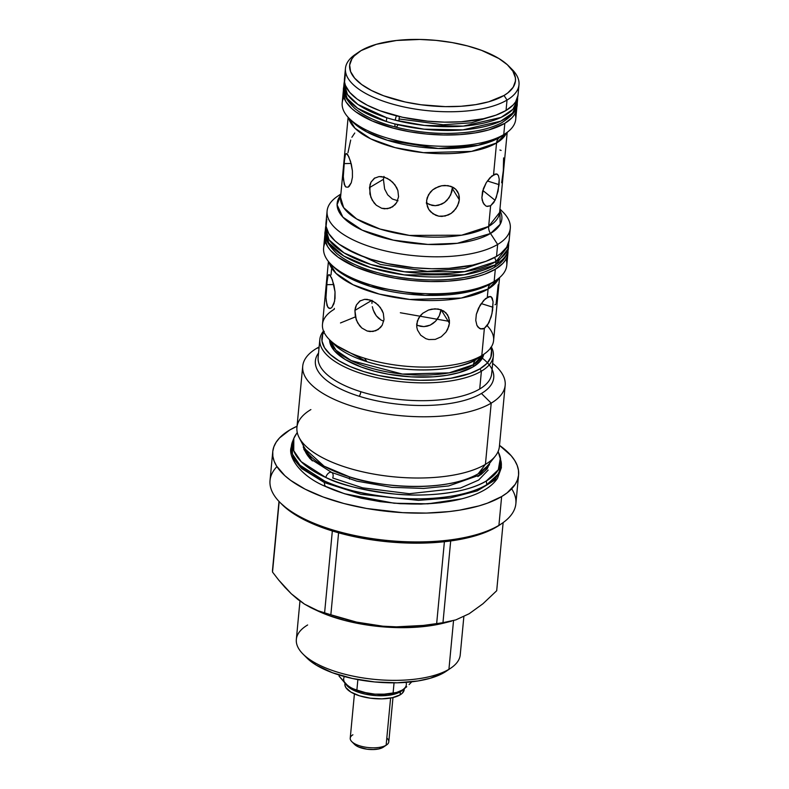 <?xml version="1.0" encoding="UTF-8"?>
<svg xmlns="http://www.w3.org/2000/svg" width="789" height="789" viewBox="0 0 789 789"><rect width="100%" height="100%" fill="white"/><g stroke="black" fill="none" stroke-linecap="round" stroke-linejoin="round"><path stroke-width="1.18" d="M386.363 121.506L357.624 108.28L347.16 98.408L343.688 87.096A87.155 34.371 5.4 0 0 386.363 121.506A87.155 34.371 5.4 0 0 394.954 123.952A87.155 34.371 -174.6 0 1 386.363 121.506L386.718 117.739A87.155 34.371 5.4 0 0 395.309 120.184A4.961 1.706 -75.5 0 1 396.492 115.835A4.961 1.706 104.5 0 0 395.309 120.184A87.155 34.371 -174.6 0 1 386.718 117.739L386.363 121.506M399.382 116.545A4.961 1.706 -75.5 0 1 398.987 118.952A4.961 1.706 -75.5 0 1 398.948 121.082A4.961 1.706 104.5 0 0 398.987 118.952L443.181 124.751L471.388 122.798L495.709 115.243M397.962 124.701A4.961 1.706 -75.5 0 1 395.713 127.118A4.961 1.706 -75.5 0 1 394.954 123.952A87.155 34.371 5.4 0 0 517.219 103.497A87.155 34.371 5.4 0 0 517.268 101.603L517.219 103.497L512.564 113.064L500.67 121.19L462.956 129.879L424.058 129.189L394.954 123.952A4.961 1.706 104.5 0 0 395.713 127.118A4.961 1.706 104.5 0 0 397.962 124.701M344.438 80.922L344.043 83.328L347.525 94.641L357.989 104.513L386.718 117.739A87.155 34.371 -174.6 0 1 344.043 83.328L343.688 87.096C342.219 92.707 345.868 99.779 354.616 108.32C364.281 116.259 377.99 122.522 395.733 127.128C421.139 133.4 446.101 134.978 470.629 131.862C483.243 130.106 493.638 127.049 501.843 122.67C512.653 115.628 517.771 109.247 517.219 103.497L517.574 99.739A87.155 34.371 -174.6 0 1 395.309 120.184L424.413 125.431L463.311 126.112L501.025 117.423L512.919 109.296L517.574 99.739A87.155 34.371 -174.6 0 0 517.604 97.451M344.971 683.195L344.892 684.053A29.775 11.746 5.4 0 0 366.195 697.496A29.775 11.746 5.4 0 0 400.092 694.872L400.388 691.775A29.775 11.746 -174.6 0 1 370.337 695.04A29.775 11.746 -174.6 0 1 345.937 684.122L351.135 688.955L359.764 692.703L365.041 694.093L376.501 695.651L387.715 695.395L392.675 694.586L400.388 691.775L400.092 694.872A29.775 11.746 5.4 0 0 404.185 689.655L404.274 688.689M403.238 689.408A29.775 11.746 -174.6 0 1 400.388 691.775L403.238 689.408M404.185 689.556L402.252 693.265L400.092 694.872L392.38 697.693L381.955 698.857L370.396 698.196L359.468 695.809L350.839 692.052L345.809 687.505L344.921 685.158L345.158 682.87M349.192 118.409L352.861 122.088L366.55 131.802L387.409 140.274L438.171 148.47L478.164 145.294L499.575 137.473A9.685 7.831 -120.7 0 0 496.547 142.977L471.556 151.389L423.496 152.662L395.092 147.622L370.731 138.854L354.961 128.213L348.699 117.896A79.886 31.501 -174.6 0 0 410.418 150.896A79.886 31.501 -174.6 0 0 496.547 142.977L493.549 174.744L496.547 142.977A9.685 7.831 59.3 0 1 499.575 137.473L503.757 134.613L504.822 123.321A87.155 34.371 -174.6 0 1 405.615 131.004A87.155 34.371 -174.6 0 1 343.254 91.642A87.155 34.371 -174.6 0 1 343.619 89.532L343.333 94.877L345.957 101.771L351.805 108.586L355.878 111.88L372.191 120.964L393.484 128.222L409.55 131.733L426.405 134.022L443.398 134.988L459.879 134.613L475.215 132.897L488.805 129.919L504.822 123.321L503.757 134.613A87.155 34.371 -174.6 0 1 423.476 145.127A87.155 34.371 -174.6 0 1 349.192 118.409A87.155 34.371 -174.6 0 1 343.915 97.402M498.401 175.434L499.23 179.172L499.092 184.656L487.375 180.977L499.092 184.656L496.33 197.358L493.796 202.526L490.62 205.751L488.657 226.443A79.886 31.501 5.4 0 1 397.715 233.485A79.886 31.501 5.4 0 1 340.552 197.398L343.659 207.645L356.667 218.967L379.992 229.037L409.432 235.408L461.664 235.201L488.657 226.443A9.685 7.831 -120.7 0 0 490.502 233.475L457.314 243.298L427.904 244.432L393.257 240.132L362.131 230.122L342.88 217.143L337.081 204.834L340.759 195.238A82.727 32.625 -174.6 0 0 386.176 238.475A82.727 32.625 -174.6 0 0 490.502 233.475L497.652 244.452L490.502 233.475A9.685 7.831 59.3 0 1 488.657 226.443L490.62 205.751L487.217 206.452L485.62 205.821L483.075 202.773L481.892 197.812L482.464 191.747L486.28 182.644L491.774 176.026L496.498 173.905L498.401 175.434L499.23 179.172L498.106 191.066L495.157 200.14L490.62 205.751L486.705 206.323M331.005 264.335L333.678 267.007L348.363 277.432L370.751 286.515L425.222 295.323L468.143 291.91L491.123 283.517A9.685 7.831 -120.7 0 0 488.095 289.011L461.309 298.045L409.816 299.475L379.331 294.119L353.087 284.75L335.996 273.339L329.082 262.254A85.942 33.888 -174.6 0 0 395.703 297.581A85.942 33.888 -174.6 0 0 488.095 289.011L487.306 297.305L488.095 289.011A9.685 7.831 59.3 0 1 491.123 283.517L494.161 281.436L495.314 269.256A91.997 36.274 -174.6 0 1 390.594 277.363A91.997 36.274 -174.6 0 1 324.762 235.812A91.997 36.274 -174.6 0 1 325.137 233.652L324.851 239.235L327.613 246.503L330.285 250.133L338.087 257.184L355.306 266.761L377.783 274.424L394.737 278.132L412.529 280.549L430.469 281.574L447.866 281.18L464.05 279.365L478.4 276.219L484.712 274.178L495.314 269.256L494.161 281.436A91.997 36.274 -174.6 0 1 409.412 292.532A91.997 36.274 -174.6 0 1 331.005 264.335A91.997 36.274 -174.6 0 1 325.502 242.026M328.421 261.445L322.474 324.318A85.942 33.888 5.4 0 0 364.567 358.245A85.942 33.888 -174.6 0 1 329.388 339.576L334.063 344.26L366.934 361.707C418.495 377.389 467.364 367.132 476.477 359.192A9.685 7.831 -120.7 0 0 473.449 364.696L449.148 372.862L402.4 374.075L351.213 360.583L336.015 350.237L330.049 340.237A77.47 30.554 -174.6 0 0 389.756 372.349A77.47 30.554 -174.6 0 0 473.449 364.696L473.252 366.786L473.449 364.696A9.685 7.831 59.3 0 1 476.477 359.192A80.31 31.668 5.4 0 0 478.489 357.91L476.477 359.192A80.31 31.668 5.4 0 1 366.934 361.707L364.567 358.245A85.942 33.888 5.4 0 0 481.803 355.553L484.377 328.313L482.681 328.993L479.416 328.392L476.911 325.354L475.757 320.413L476.329 314.338L480.097 305.225L485.541 298.587L490.275 296.467L492.218 298.015L493.086 301.763L491.971 313.657L488.953 322.711L484.377 328.313L480.491 328.895M480.333 356.658A89.571 35.327 -174.6 0 1 481.428 393.474A89.571 35.327 -174.6 0 1 359.242 396.275A4.842 2.111 107.4 0 0 360.82 391.709A87.155 34.371 5.4 0 0 479.712 388.987A87.155 34.371 5.4 0 0 491.715 373.187M302.72 366.165A101.682 40.101 -174.6 0 1 316.675 348.343L319.052 347.663L316.675 348.343A101.682 40.101 5.4 0 0 352.505 406.305A101.682 40.101 5.4 0 0 491.212 403.13A101.682 40.101 -174.6 0 1 375.475 412.085A101.682 40.101 -174.6 0 1 302.72 366.165L296.93 427.401A101.682 40.101 5.4 0 0 369.686 473.321A101.682 40.101 5.4 0 0 485.422 464.366A101.682 40.101 -174.6 0 1 382.044 475.422A101.682 40.101 -174.6 0 1 299.149 437.589L305.077 448.941L324.052 466.151L349.28 476.773A7.752 3.383 -72.6 0 1 349.527 479.071A7.752 3.383 107.4 0 0 349.28 476.773A94.483 37.261 5.4 0 0 478.173 473.824L485.422 464.366L491.212 403.13L481.428 393.474A89.571 35.327 -174.6 0 1 359.242 396.275A89.571 35.327 -174.6 0 1 318.549 353.018M312.464 460.904L303.775 446.456A93.447 36.846 -174.6 0 0 312.464 460.904M324.023 485.768L344.477 493.727L324.072 485.797M358.995 51.926L355.237 54.49A87.155 34.371 5.4 0 0 390.091 103.389A87.155 34.371 5.4 0 0 507.021 100.065L504.033 95.479A83.279 32.842 -174.6 0 1 392.291 98.655A83.279 32.842 -174.6 0 1 358.995 51.926A83.279 32.842 -174.6 0 1 361.086 50.604A83.279 32.842 -174.6 0 1 437.796 40.555A83.279 32.842 -174.6 0 1 508.777 66.089A83.279 32.842 -174.6 0 1 504.033 95.479L507.021 100.065A87.155 34.371 -174.6 0 1 407.814 107.748A87.155 34.371 -174.6 0 1 345.454 68.377A87.155 34.371 -174.6 0 1 357.22 53.218M345.454 68.377L344.468 78.792A87.155 34.371 5.4 0 0 406.838 118.153A87.155 34.371 5.4 0 0 506.045 110.47L507.021 100.065L506.045 110.47L513.205 104.907L515.621 101.86L517.988 95.351M343.254 91.642L342.189 102.935A87.155 34.371 5.4 0 0 404.55 142.296A87.155 34.371 5.4 0 0 503.757 134.613L501.646 136.152A82.727 32.625 5.4 0 1 499.575 137.473A82.727 32.625 5.4 0 1 423.368 147.454A82.727 32.625 5.4 0 1 352.861 122.088M374.311 178.284L379.006 176.598L384.549 177.239L390.151 180.089L394.875 184.734L397.873 190.543L398.563 196.767L396.749 202.438L392.804 206.659L387.458 208.73L381.649 208.257L376.314 205.239L372.24 200.219L369.893 194.015L370.002 184.715L371.008 182.121L374.311 178.284L379.006 176.598L381.728 176.628L387.409 178.413L392.675 182.22L396.63 187.526L397.873 190.543L398.563 196.767L396.749 202.438L395.013 204.775L390.259 208L384.549 208.819L381.649 208.257L376.314 205.239L374.085 202.931L370.83 197.211L369.479 187.634L383.424 179.34L384.628 188.995L387.685 194.824L392.33 199.006L398.031 200.8L392.33 199.006L387.685 194.824L384.628 188.995L383.424 179.34L369.479 187.634L371.008 182.121L374.854 177.929M426.257 202.941L432.106 205.426L435.301 205.692L441.603 204.203L444.444 202.536L449.069 197.763L451.86 191.816L452.442 188.699L459.316 199.824L458.734 202.881L455.884 208.73L451.16 213.375L448.27 214.993L441.968 216.433L438.773 216.176L432.983 213.799L428.713 209.371L427.382 206.6L426.622 200.574L427.243 197.566L430.33 192.121L432.678 189.863L438.437 186.648L441.643 185.77L448.034 185.622L453.586 187.604L455.786 189.33L458.695 194.005L459.297 196.806L459.316 199.824L457.571 205.899L453.714 211.265L451.16 213.375L445.164 216.028L438.773 216.176L435.745 215.289L430.607 211.797L428.713 209.371L426.671 203.641L426.622 200.574L428.506 194.705L432.678 189.863L435.41 188.029L441.643 185.77L444.878 185.425L450.963 186.352L455.786 189.33L457.521 191.51M343.304 176.608L344.606 158.204L345.375 154.674L346.44 153.549L348.777 156.617L351.342 164.329L352.407 170.809L352.427 177.278L351.283 182.713L349.271 186.263L348.117 187.161L345.907 187.032L344.26 184.36L343.304 176.608L343.984 163.619L351.135 163.451L343.984 163.619L345.375 154.674M484.209 204.568L482.276 200.485L481.892 197.812L483.401 188.591L486.28 182.644L489.91 177.821L495.137 174.024L497.583 174.369L496.498 173.905M487.217 206.452L485.62 205.821M345.858 153.796L347.13 153.944L347.91 154.979L350.553 161.38L352.407 170.809L352.427 177.278L351.283 182.713L348.117 187.161L345.907 187.032L344.99 185.997L343.422 179.576M392.804 206.659L392.212 207.043M501.656 182.772L503.313 170.661L503.599 157.889M340.878 194.005L337.436 196.343A91.997 36.274 5.4 0 0 374.223 247.963A91.997 36.274 5.4 0 0 497.652 244.452A91.997 36.274 -174.6 0 1 392.932 252.559A91.997 36.274 -174.6 0 1 327.11 211.008A91.997 36.274 -174.6 0 1 339.743 194.883M327.11 211.008L325.975 222.971A91.997 36.274 5.4 0 0 391.808 264.522A91.997 36.274 5.4 0 0 496.528 256.405L497.652 244.452L496.528 256.405L500.709 253.575L506.637 247.312L509.142 240.448M324.762 235.812L323.618 247.993A91.997 36.274 5.4 0 0 389.441 289.543A91.997 36.274 5.4 0 0 494.161 281.436L493.342 282.097A88.782 35.012 5.4 0 1 491.123 283.517A88.782 35.012 5.4 0 1 409.343 294.218A88.782 35.012 5.4 0 1 333.678 267.007M359.784 301.053L364.508 299.356L370.061 299.988L375.643 302.848L380.347 307.503L383.326 313.332L384.006 319.555L382.201 325.226L378.276 329.437L372.96 331.488L367.151 331.005L361.816 328.007L357.713 322.987L355.336 316.793L354.912 310.422L355.444 307.503L356.46 304.899L359.784 301.053L364.508 299.356L367.23 299.376L372.911 301.161L378.168 304.988L382.093 310.304L383.326 313.332L384.006 319.555L382.201 325.226L380.476 327.553L375.742 330.769L370.051 331.577L367.151 331.005L361.816 328.007L359.567 325.699L356.293 319.989L354.912 310.422L371.56 300.53L354.912 310.422L356.46 304.899L360.326 300.698M416.779 327.06L416.73 323.993L418.604 318.125L422.766 313.263L428.516 310.028L434.946 308.795L441.041 309.732L445.874 312.73L448.793 317.425L449.424 323.243L448.842 326.311L445.982 332.13L441.248 336.765L435.242 339.408L428.851 339.556L425.833 338.668L420.695 335.197L417.48 330.019L416.779 327.06L417.351 320.985L420.429 315.531L422.766 313.263L428.516 310.028L431.721 309.14L438.112 308.992L443.665 310.994L447.619 314.919L449.405 320.226L449.424 323.243L447.679 329.319L445.982 332.13L441.248 336.765L435.242 339.408L428.851 339.556L425.833 338.668L420.695 335.197L417.48 330.019L416.779 327.06M325.965 297.68L327.228 279.267L328.046 275.746L329.151 274.611L331.508 277.679L334.013 285.391L335.029 291.881L335.029 298.35L333.905 303.775L331.942 307.335L330.818 308.233L328.628 308.095L326.981 305.422L325.965 297.68L326.587 284.691L333.806 284.523L326.587 284.691L328.046 275.746M481.172 303.558L492.967 307.256L481.172 303.558M480.994 329.013L478.026 327.149L476.911 325.354L475.757 320.413L476.329 314.338L478.528 308.124L483.696 300.382L488.904 296.595L491.379 296.95L493.086 301.763L492.573 310.402L491.162 316.872L487.572 325.098L484.377 328.313L481.803 355.553A85.942 33.888 -174.6 0 1 364.567 358.245L366.934 361.707A80.31 31.668 5.4 0 1 334.063 344.26M487.148 325.689L487.148 325.689A85.942 33.888 -174.6 0 1 483.953 354.182A85.942 33.888 -174.6 0 1 481.803 355.553A85.942 33.888 5.4 0 0 493.598 340.493L499.545 277.629M331.597 268.891L331.015 274.966M330.828 308.223L329.684 308.489L327.721 307.069L326.113 300.639M329.151 274.611L328.549 274.858L329.851 275.016L332.386 279.839L335.029 291.881L334.605 301.25L331.942 307.335M441.081 309.742L449.424 323.243L441.081 309.742M440.43 312.75L441.012 309.633L439.295 315.797L440.43 312.75M437.639 318.687L439.295 315.797L435.528 321.281L437.639 318.687M433.013 323.46L435.528 321.281L430.173 325.137L433.013 323.46M427.086 326.212L430.173 325.137L423.871 326.626L427.086 326.212M420.675 326.36L423.871 326.626L417.618 325.423L420.675 326.36M416.671 324.979L417.618 325.423L416.671 324.979M378.276 329.437L377.694 329.812M383.661 321.172L380.9 319.939L383.661 321.172M378.395 318.105L380.9 319.939L376.254 315.748L378.395 318.105M374.509 312.996L376.254 315.748L373.197 309.929L374.509 312.996M372.339 306.704L373.197 309.929L372.339 306.704M371.994 300.274L371.935 303.43L371.994 300.274M496.123 303.568L498.184 284.849M495.009 304.702L495.61 304.455M329.585 339.773A77.47 30.554 5.4 0 0 386.462 373.878A77.47 30.554 5.4 0 0 473.252 366.786L479.623 361.835L481.763 359.123L483.726 354.34A77.47 30.554 5.4 0 1 473.252 366.786L459.011 372.645L446.929 375.298L433.299 376.826L411.118 376.876L388.563 374.262L374.282 371.136L361.244 367.053L345.109 359.449L334.289 350.681L330.502 344.556L329.585 339.773M319.831 339.487L318.145 357.299A87.155 34.371 5.4 0 0 360.82 391.709A87.155 34.371 5.4 0 0 479.712 388.987L481.398 371.165A87.155 34.371 -174.6 0 1 382.192 378.848A87.155 34.371 -174.6 0 1 319.831 339.487A87.155 34.371 -174.6 0 1 323.5 331.055A87.155 34.371 5.4 0 0 371.708 376.491A87.155 34.371 5.4 0 0 481.398 371.165L479.899 368.867A85.222 33.602 -174.6 0 1 375.603 374.805A85.222 33.602 -174.6 0 1 323.894 331.982M492.08 369.42A89.571 35.327 -174.6 0 1 481.428 393.474L491.212 403.13A101.682 40.101 5.4 0 0 492.652 363.374A101.682 40.101 -174.6 0 1 505.177 385.308A101.682 40.101 -174.6 0 1 491.212 403.13L485.422 464.366A101.682 40.101 5.4 0 0 499.388 446.535L505.177 385.308M299.149 437.589A101.682 40.101 -174.6 0 1 310.886 409.58M305.077 448.941A94.483 37.261 5.4 0 0 349.28 476.773C371.086 485.363 441.692 494.506 478.173 473.824L487.346 466.171L495.295 456.131A101.682 40.101 -174.6 0 1 485.422 464.366L478.173 473.824A94.483 37.261 5.4 0 0 487.346 466.171M272.747 451.683L270.025 480.471A123.469 48.691 5.4 0 0 358.374 536.244A123.469 48.691 5.4 0 0 498.914 525.356L501.636 496.567A123.469 48.691 -174.6 0 1 361.096 507.445A123.469 48.691 -174.6 0 1 272.747 451.683A123.469 48.691 -174.6 0 1 289.701 430.035A123.469 48.691 -174.6 0 1 297.039 426.238L289.701 430.035L279.553 437.925L276.13 442.244L273.862 446.781L272.767 451.466L272.856 456.269L274.128 461.141L276.574 466.033L284.859 475.688L290.628 480.363L305.136 489.17L323.125 496.991L343.896 503.51L366.658 508.481L402.607 512.653L426.435 513.077L449.079 511.588L459.681 510.138L478.943 505.907L487.415 503.165L501.636 496.567L498.914 525.356A123.469 48.691 -174.6 0 1 385.18 540.248A123.469 48.691 -174.6 0 1 279.947 502.396A123.469 48.691 -174.6 0 1 276.929 466.605M279.947 502.396L281.959 504.418A121.042 47.734 5.4 0 0 385.121 541.52A121.042 47.734 5.4 0 0 496.626 526.924L499.723 524.951M272.521 572.064A112.571 44.391 -174.6 0 1 272.58 569.185A112.571 44.391 5.4 0 0 272.57 569.362A112.571 44.391 5.4 0 0 272.521 572.064L279.178 501.607L272.521 572.064L278.655 580.004L272.521 572.064M284.908 587.282L278.655 580.004L291.289 593.772L284.908 587.282M297.818 599.413L291.289 593.772L304.485 604.118L297.818 599.413M311.191 607.855L304.485 604.118L317.898 610.716L311.191 607.855M324.604 612.806L317.898 610.716L324.604 612.806A112.571 44.391 5.4 0 0 330.847 614.769A112.571 44.391 -174.6 0 1 324.604 612.806L332.337 530.967L324.604 612.806M343.6 618.783L330.847 614.769L338.589 532.802L330.847 614.769L356.51 622.097L343.6 618.783M369.617 624.592L356.51 622.097L382.931 626.2L369.617 624.592M396.433 626.841L382.931 626.2L396.433 626.841L423.318 625.43L409.915 626.555M436.662 623.586L444.394 541.727L436.662 623.586A112.571 44.391 5.4 0 0 442.964 622.669L455.795 619.907L469.169 613.734L482.917 603.782L496.695 590.734L503.135 522.594L496.695 590.734L482.917 603.782L469.169 613.734L455.795 619.907L442.964 622.669A112.571 44.391 -174.6 0 1 436.662 623.586L423.318 625.43M312.424 608.447L318.243 611.159A94.414 37.231 5.4 0 0 444.02 623.044L451.564 621.14M299.968 601.04L296.339 639.396A82.312 32.457 5.4 0 0 355.237 676.567A82.312 32.457 5.4 0 0 448.931 669.309L453.537 620.608L448.931 669.309A82.312 32.457 -174.6 0 1 373.118 679.24A82.312 32.457 -174.6 0 1 302.956 654.012A82.312 32.457 -174.6 0 1 307.641 624.967M302.956 654.012L306.97 658.036A77.47 30.554 5.4 0 0 373 681.785A77.47 30.554 5.4 0 0 444.365 672.435L446.347 671.173M354.419 693.906L350.227 738.188A19.37 7.634 5.4 0 0 364.084 746.936A19.37 7.634 5.4 0 0 386.137 745.23L390.594 698.038L386.137 745.23A19.37 7.634 -174.6 0 1 368.295 747.558A19.37 7.634 -174.6 0 1 351.786 741.621A19.37 7.634 -174.6 0 1 352.89 734.786M351.786 741.621L354.596 744.441A15.977 6.302 5.4 0 0 368.216 749.343A15.977 6.302 5.4 0 0 382.931 747.41L386.137 745.23L382.931 747.41L378.799 748.929L373.197 749.55L366.993 749.195L358.61 746.986L354.577 744.421M383.365 747.144L382.931 747.41A15.977 6.302 5.4 0 0 383.336 747.163L386.62 744.915A19.37 7.634 -174.6 0 1 386.137 745.23A19.37 7.634 5.4 0 0 388.79 741.828L392.981 697.555M386.817 738.001A19.37 7.634 -174.6 0 1 386.62 744.915M345.947 684.033L349.981 687.189M352.653 688.639L362.762 692.18L374.745 694.123L386.758 694.172L395.171 692.841M399.727 691.332L402.035 690.168L396.453 692.515L383.957 694.192L374.745 694.123L365.652 692.673L354.586 689.399L350.01 687.239L345.483 683.698L339.063 676.104L347.732 685.641L352.298 688.472L356.884 690.05L357.871 679.585L356.884 690.05L365.652 692.673L374.745 694.123A31.471 12.407 5.4 0 0 395.121 692.85L396.453 692.515M352.298 688.472L353.196 688.896A31.471 12.407 5.4 0 0 374.745 694.123L383.957 694.192L393.09 693.058L394.056 682.84L393.09 693.058L397.459 692.239L402.035 690.168A31.471 12.407 5.4 0 0 406.049 682.357M404.392 688.6L406.749 686.716L404.392 688.6M409.106 684.546L411.473 682.13L409.106 684.546M344.418 676.538A31.471 12.407 5.4 0 0 347.732 685.641M339.162 675.009L339.063 676.104L339.162 675.009M306.941 657.996L316.221 665.097L332.356 672.701L352.407 678.481L374.657 681.952L397.173 682.801L418.032 680.956L430.123 678.303L444.365 672.435A77.47 30.554 5.4 0 0 446.298 671.202L450.992 667.997A82.312 32.457 -174.6 0 1 448.931 669.309A82.312 32.457 5.4 0 0 460.234 654.88L463.853 616.613M318.164 611.12L328.263 615.312L344.142 620.292L361.549 624.099L379.815 626.574L398.218 627.63L416.079 627.225L432.688 625.361L444.099 623.024M442.964 622.669L450.687 540.948L442.964 622.669M280.983 503.412L289.76 511.035L296.408 515.454L303.982 519.675L321.616 527.338L331.498 530.711L352.949 536.372L387.705 541.777L422.904 543.108L445.095 541.649L455.5 540.228L474.376 536.086L490.127 530.336L496.626 526.924A121.042 47.734 5.4 0 0 499.664 524.991L502.011 523.393A123.469 48.691 -174.6 0 1 498.914 525.356A123.469 48.691 5.4 0 0 515.868 503.717L518.59 474.919A123.469 48.691 -174.6 0 1 501.636 496.567L507.248 492.77L515.207 484.357L517.476 479.83L518.57 475.136L518.472 470.333L517.209 465.461L514.763 460.569L511.173 455.707L499.496 445.371A123.469 48.691 -174.6 0 1 518.59 474.919M511.676 488.795A123.469 48.691 -174.6 0 1 502.011 523.393M461.802 498.806L427.934 503.826L394.155 503.234L344.477 493.727L361.135 498.184L380.042 501.626L400.348 503.688L420.882 504.092L440.351 502.771L461.851 498.796M489.091 463.971A93.447 36.846 -174.6 0 1 477.848 476.536L489.091 463.971M316.675 348.343A101.682 40.101 -174.6 0 1 319.121 346.973A101.682 40.101 5.4 0 0 316.675 348.343M318.115 357.733A87.155 34.371 5.4 0 0 360.82 391.709A4.842 2.111 -72.6 0 1 359.242 396.275A89.571 35.327 -174.6 0 1 318.283 353.393M479.712 388.987A87.155 34.371 5.4 0 0 491.675 373.71L493.362 355.888A87.155 34.371 -174.6 0 1 481.398 371.165L479.712 388.987M490.778 347.752A85.222 33.602 -174.6 0 1 479.899 368.867L481.398 371.165A87.155 34.371 5.4 0 0 491.34 346.923A87.155 34.371 -174.6 0 1 493.362 355.888M490.65 347.407L491.527 350.77L490.837 357.318L486.912 363.433L479.899 368.867L470.086 373.424L450.943 378.237L435.952 379.913L419.837 380.288L403.228 379.331L378.75 375.525L363.66 371.54L350.217 366.569L338.945 360.8L330.285 354.458L324.565 347.801L322.001 341.055L322.691 334.506L324.259 331.38M483.184 354.715A77.47 30.554 -174.6 0 1 473.449 364.696L483.184 354.715M340.473 322.957L355.366 316.902M400.339 312.75L448.142 321.172M329.388 339.576A85.942 33.888 -174.6 0 1 334.28 309.249L334.358 308.391M449.868 299.09L449.552 299.672M490.275 296.467L491.379 296.95M498.747 278.29A85.942 33.888 -174.6 0 1 488.095 289.011L498.747 278.29M506.055 259.098A91.997 36.274 -174.6 0 1 496.459 279.967A91.997 36.274 -174.6 0 1 494.161 281.436A91.997 36.274 5.4 0 0 506.785 265.311L507.938 253.131A91.997 36.274 -174.6 0 1 495.314 269.256L502.869 263.388L505.424 260.163L507.11 256.78L507.978 250.941A91.997 36.274 -174.6 0 1 507.938 253.131M326.814 219.312L326.064 226.384L328.826 233.662L335.009 240.852L339.309 244.334L356.52 253.92L371.027 259.285L387.33 263.585L413.742 267.708L431.682 268.733L449.079 268.329L472.71 265.104L485.925 261.327L496.528 256.405A91.997 36.274 5.4 0 0 509.152 240.28L510.286 228.327A91.997 36.274 -174.6 0 1 497.652 244.452A91.997 36.274 5.4 0 0 502.889 211.985L499.95 209.036M499.93 209.272A91.997 36.274 -174.6 0 1 510.286 228.327M463.261 151.666L463.419 152.593L463.261 151.666M383.947 176.401L383.424 179.34L383.947 176.401M457.502 191.48L458.695 194.005L459.316 199.824L452.442 188.699L452.511 187.013L450.726 194.863L446.968 200.347L444.444 202.536L438.526 205.278L435.301 205.692L429.048 204.489M499.832 210.268A82.727 32.625 -174.6 0 1 490.502 233.475L500.216 224.234L499.832 210.268M501.123 150.423L499.901 150.018M350.701 140.077L347.929 152.78M354.764 133.006L351.884 137.286M499.624 212.438A79.886 31.501 5.4 0 1 488.657 226.443L499.624 212.438L507.199 132.325M495.078 200.298L482.799 190.445M506.528 132.818A79.886 31.501 -174.6 0 1 496.547 142.977L506.528 132.818M515.069 113.577A87.155 34.371 -174.6 0 1 505.936 133.223A87.155 34.371 -174.6 0 1 503.757 134.613A87.155 34.371 5.4 0 0 515.72 119.336L516.795 108.044A87.155 34.371 -174.6 0 1 504.822 123.321L511.992 117.758L514.398 114.701L516.006 111.505L516.825 105.904A87.155 34.371 -174.6 0 1 516.795 108.044M345.257 75.33L344.546 82.026L345.444 85.468L349.705 92.352L357.092 99.039L367.339 105.253L380.032 110.776L402.587 117.275L427.618 121.171L444.611 122.147L461.092 121.772L483.479 118.715L496.005 115.135L506.045 110.47A87.155 34.371 5.4 0 0 518.008 95.193L518.994 84.788A87.155 34.371 -174.6 0 1 507.021 100.065A87.155 34.371 5.4 0 0 511.982 69.314L508.777 66.089M510.266 67.686A87.155 34.371 -174.6 0 1 518.994 84.788M361.086 50.604L376.392 44.302L396.532 40.476L419.778 39.45L436.021 40.377L452.127 42.567L467.473 45.92L481.487 50.318L498.835 58.494L507.297 64.688L512.889 71.197L515.395 77.786L515.454 81.02L513.185 87.244L507.82 92.915L504.033 95.479L488.726 101.781L475.737 104.631L461.082 106.268L445.341 106.633L420.991 104.759L405.181 101.978L383.622 95.765L371.491 90.488L361.707 84.551L354.646 78.16L350.582 71.582L349.665 65.053L351.933 58.84L354.231 55.92L361.086 50.604M508.727 242.647L508.382 248.476C507.248 256.455 502.346 262.905 493.648 267.796A5.079 4.093 -120.3 0 0 495.433 264.788L464.267 274.75L404.303 274.897L370.534 267.57L343.748 255.991L328.786 242.973L325.206 231.167L325.433 229.619A91.997 36.274 5.4 0 0 325.206 231.167A91.997 36.274 5.4 0 0 390.733 272.659A91.997 36.274 5.4 0 0 495.433 264.788A91.997 36.274 5.4 0 0 495.748 264.601A91.997 36.274 5.4 0 0 508.382 248.476L495.748 264.601L496.044 261.504L508.668 245.379A91.997 36.274 -174.6 0 1 496.044 261.504A91.997 36.274 -174.6 0 1 495.729 261.692A91.997 36.274 5.4 0 0 496.044 261.504L495.748 264.601A91.997 36.274 -174.6 0 1 495.433 264.788A5.079 4.093 59.7 0 1 493.687 267.777M493.648 267.796C474.297 278.093 447.61 281.841 413.584 279.05C397.37 277.521 382.349 274.473 368.542 269.907C355.119 265.429 344.487 259.936 336.666 253.437C327.455 244.393 323.638 236.966 325.206 231.167L325.502 228.06L329.072 239.866L344.043 252.894L370.83 264.463L404.599 271.801L464.563 271.653L495.729 261.692A5.079 4.093 -120.3 0 0 494.456 257.569A5.079 4.093 59.7 0 1 495.729 261.692A91.997 36.274 -174.6 0 1 391.028 269.552A91.997 36.274 -174.6 0 1 325.502 228.06A91.997 36.274 -174.6 0 1 325.965 225.536M345.316 248.269L380.367 264.433L427.243 271.337L464.356 268.536L485.413 261.514M324.506 482.621L360.987 494.328L418.426 500.364L450.144 497.928L477.266 490.857L494.92 480.077L501.37 467.67L494.92 480.077L477.266 490.857L450.144 497.928L418.426 500.364L360.987 494.328L324.506 482.621A6.095 3.659 114.2 0 0 326.498 486.872A6.095 3.659 -65.8 0 1 324.506 482.621L301.576 468.488L293.567 458.823L291.023 447.787L293.567 458.823L301.576 468.488L324.506 482.621A6.095 3.659 -65.8 0 1 324.782 481.132A6.095 3.659 114.2 0 0 324.506 482.621M297.246 432.431L293.824 438.378L293.735 450.706L301.191 461.673L325.788 477.473A5.582 3.353 -65.8 0 1 331.666 472.453A5.582 3.353 114.2 0 0 325.788 477.473A104.434 41.186 -174.6 0 1 293.824 438.378L292.512 441.662A105.43 41.58 5.4 0 0 324.782 481.132L299.948 465.185L292.423 454.109L292.512 441.662L291.023 447.787C288.37 456.723 299.573 475.816 326.143 486.754C357.299 501.035 406.562 507.455 443.97 502.218C459.957 500.078 473.065 496.212 483.292 490.62C489.496 487.217 494.239 483.105 497.524 478.272L501.37 467.67L501.054 461.378L498.954 473.351L486.823 484.683C467.621 496.754 426.741 501.094 394.559 497.869C361.826 493.934 338.57 488.361 324.782 481.132A105.43 41.58 5.4 0 0 486.823 484.683L486.28 480.994L498.303 469.771L500.374 457.906A104.434 41.186 -174.6 0 1 486.28 480.994A104.434 41.186 -174.6 0 1 325.788 477.473C339.448 484.633 362.476 490.156 394.894 494.052C426.78 497.248 467.266 492.947 486.28 480.994L486.823 484.683A105.43 41.58 5.4 0 0 501.054 461.378L498.135 451.416M331.666 472.453A5.582 3.353 -65.8 0 1 332.731 478.016L362.624 487.839L409.313 493.707L460.47 488.026L478.647 480.057L488.194 470.066M293.824 438.378A104.434 41.186 -174.6 0 1 297.295 432.678M498.037 451.653A104.434 41.186 -174.6 0 1 500.374 457.906M517.643 97.294L517.574 99.739M340.552 197.398L348.127 117.295M483.953 354.182L478.489 357.91M303.301 447.422L303.449 445.834L303.913 449.405L309.821 458.468L331.617 472.424L356.717 481.103L391.837 487.346L423.614 488.44L448.675 485.945L481.034 474.544L487.296 468.666L489.505 463.439L489.367 465.007M496.715 590.557L503.135 522.594M272.57 569.362L278.99 501.409M496.459 279.967L493.342 282.097M505.936 133.223L501.646 136.152M325.956 225.368L325.502 228.06"/></g></svg>
